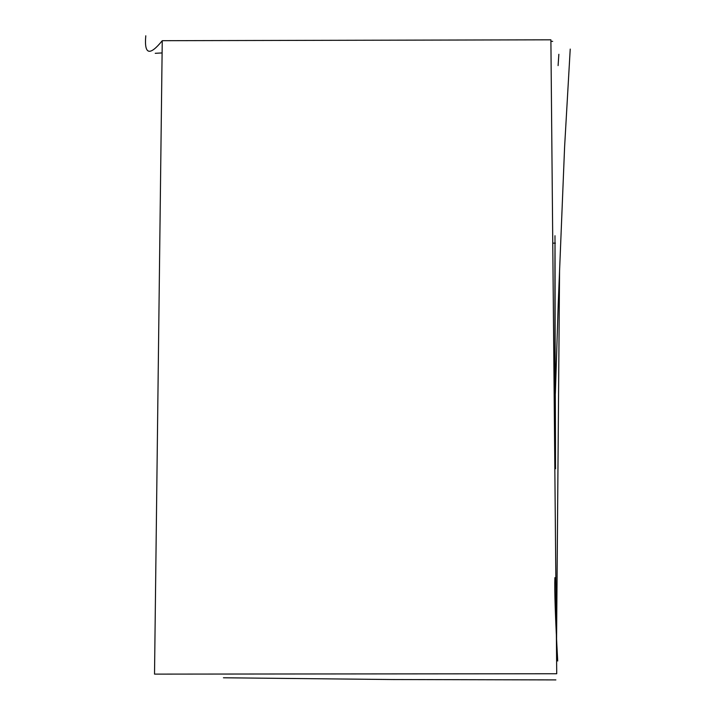 <?xml version="1.0" encoding="UTF-8"?>
<svg xmlns="http://www.w3.org/2000/svg" width="716" height="716" viewBox="0 0 716 716"><rect width="100%" height="100%" fill="white"/><g stroke="black" fill="none" stroke-linecap="round" stroke-linejoin="round"><path stroke-width="1.07" d="M154.522 674.114L162.255 40.696L550.89 39.819L556.726 673.738L154.522 674.114M145.778 35.8C144.113 54.649 149.599 56.278 162.255 40.696M554.9 352.191C555.661 508.494 555.75 508.315 555.142 351.637C555.016 196.891 554.936 197.079 554.9 352.191C554.936 197.079 555.016 196.891 555.142 351.637M559.572 270.147L556.547 642.145M554.73 453.846L555.437 453.846M555.867 679.905L392.359 679.538L223.437 677.775M557.719 661.011C555.356 618.15 554.408 590.36 554.9 577.642M558.095 65.595L558.856 54.291M555.365 393.478L558.203 304.542L564.602 146.914L570.222 49.082M555.392 243.118L552.788 243.145M552.68 41.376L550.899 41.277M155.238 53.306L162.067 52.939"/></g></svg>
